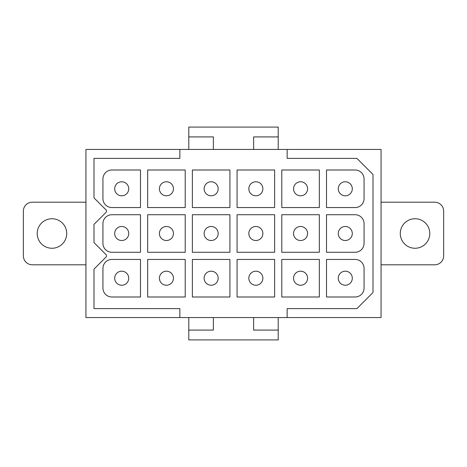 <?xml version="1.0" encoding="UTF-8"?>
<svg xmlns="http://www.w3.org/2000/svg" width="467" height="467" viewBox="0 0 467 467"><rect width="100%" height="100%" fill="white"/><g stroke="black" fill="none" stroke-linecap="round" stroke-linejoin="round"><path stroke-width="0.7" d="M281.788 170.006L319.346 170.006L319.346 207.564L281.788 207.564L281.788 170.006M237.078 170.006L274.637 170.006L274.637 207.564L237.078 207.564L237.078 170.006M192.363 170.006L229.922 170.006L229.922 207.564L192.363 207.564L192.363 170.006M147.654 170.006L185.212 170.006L185.212 207.564L147.654 207.564L147.654 170.006M281.788 214.721L319.346 214.721L319.346 252.279L281.788 252.279L281.788 214.721M237.078 214.721L274.637 214.721L274.637 252.279L237.078 252.279L237.078 214.721M192.363 214.721L229.922 214.721L229.922 252.279L192.363 252.279L192.363 214.721M147.654 214.721L185.212 214.721L185.212 252.279L147.654 252.279L147.654 214.721M281.788 259.436L319.346 259.436L319.346 296.994L281.788 296.994L281.788 259.436M237.078 259.436L274.637 259.436L274.637 296.994L237.078 296.994L237.078 259.436M192.363 259.436L229.922 259.436L229.922 296.994L192.363 296.994L192.363 259.436M111.882 259.436A8.943 8.943 0 0 0 102.938 268.373L102.938 288.051A8.943 8.943 0 0 0 111.882 296.994L140.497 296.994L140.497 259.436L111.882 259.436M355.118 259.436L326.503 259.436L326.503 296.994L355.118 296.994A8.943 8.943 0 0 0 364.062 288.051L364.062 268.373A8.943 8.943 0 0 0 355.118 259.436M287.152 317.56L287.152 308.617L356.905 308.617L373.005 292.523L373.005 174.477L356.905 158.383L287.152 158.383L287.152 149.44L179.848 149.44L179.848 158.383L93.995 158.383L93.995 197.885L105.991 209.881A1.786 1.786 0 0 1 105.991 212.409L93.995 224.405L93.995 242.595L105.991 254.591A1.786 1.786 0 0 1 105.991 257.119L93.995 269.115L93.995 308.617L179.848 308.617L179.848 317.56L213.378 317.56L213.378 330.081L188.785 330.081L188.785 339.918L278.215 339.918L278.215 330.081L253.622 330.081L278.215 330.081L278.215 317.56L381.054 317.56L381.054 149.44L287.152 149.44M356.905 158.383L287.152 158.383M373.005 292.523L373.005 174.477M287.152 308.617L356.905 308.617M179.848 149.44L85.946 149.44L85.946 317.56L179.848 317.56M111.882 214.721A8.943 8.943 0 0 0 102.938 223.664L102.938 243.336A8.943 8.943 0 0 0 111.882 252.279L140.497 252.279L140.497 214.721L111.882 214.721M355.118 214.721L326.503 214.721L326.503 252.279L355.118 252.279A8.943 8.943 0 0 0 364.062 243.336L364.062 223.664A8.943 8.943 0 0 0 355.118 214.721M111.882 170.006A8.943 8.943 0 0 0 102.938 178.949L102.938 198.627A8.943 8.943 0 0 0 111.882 207.564L140.497 207.564L140.497 170.006L111.882 170.006M355.118 170.006L326.503 170.006L326.503 207.564L355.118 207.564A8.943 8.943 0 0 0 364.062 198.627L364.062 178.949A8.943 8.943 0 0 0 355.118 170.006M253.622 330.081L253.622 317.56L278.215 317.56M147.654 259.436L185.212 259.436L185.212 296.994L147.654 296.994L147.654 259.436M188.785 317.56L188.785 330.081L213.378 330.081M253.622 317.56L213.378 317.56M188.785 149.44L188.785 136.919L213.378 136.919L188.785 136.919L188.785 127.082L278.215 127.082L278.215 136.919L253.622 136.919L278.215 136.919L278.215 149.44M253.622 149.44L253.622 136.919M213.378 149.44L213.378 136.919M85.946 264.801L32.299 264.801A8.949 8.949 0 0 1 23.35 255.858L23.35 211.148A8.949 8.949 0 0 1 32.293 202.199L85.946 202.199M51.965 218.743A14.757 14.757 0 0 0 37.208 233.5A14.757 14.757 0 0 0 51.965 248.257A14.757 14.757 0 0 0 66.723 233.5A14.757 14.757 0 0 0 51.965 218.743M381.054 202.199L434.707 202.199A8.949 8.949 0 0 1 443.65 211.148L443.65 255.858A8.949 8.949 0 0 1 434.701 264.801L381.054 264.801M415.035 218.743A14.757 14.757 0 0 1 429.792 233.5A14.757 14.757 0 0 1 415.035 248.257A14.757 14.757 0 0 1 400.277 233.5A14.757 14.757 0 0 1 415.035 218.743M118.355 272.051A7.023 7.023 0 0 0 115.559 281.578A7.023 7.023 0 0 0 125.086 284.374A7.023 7.023 0 0 0 127.876 274.847A7.023 7.023 0 0 0 118.355 272.051M163.065 272.051A7.023 7.023 0 0 0 160.269 281.578A7.023 7.023 0 0 0 169.795 284.374A7.023 7.023 0 0 0 172.592 274.847A7.023 7.023 0 0 0 163.065 272.051M207.78 272.051A7.023 7.023 0 0 0 204.984 281.578A7.023 7.023 0 0 0 214.511 284.374A7.023 7.023 0 0 0 217.307 274.847A7.023 7.023 0 0 0 207.78 272.051M252.489 272.051A7.023 7.023 0 0 0 249.693 281.578A7.023 7.023 0 0 0 259.22 284.374A7.023 7.023 0 0 0 262.016 274.847A7.023 7.023 0 0 0 252.489 272.051M297.205 272.051A7.023 7.023 0 0 0 294.408 281.578A7.023 7.023 0 0 0 303.935 284.374A7.023 7.023 0 0 0 306.731 274.847A7.023 7.023 0 0 0 297.205 272.051M341.914 272.051A7.023 7.023 0 0 0 339.124 281.578A7.023 7.023 0 0 0 348.645 284.374A7.023 7.023 0 0 0 351.441 274.847A7.023 7.023 0 0 0 341.914 272.051M118.355 227.341A7.023 7.023 0 0 0 115.559 236.868A7.023 7.023 0 0 0 125.086 239.659A7.023 7.023 0 0 0 127.876 230.132A7.023 7.023 0 0 0 118.355 227.341M163.065 227.341A7.023 7.023 0 0 0 160.269 236.868A7.023 7.023 0 0 0 169.795 239.659A7.023 7.023 0 0 0 172.592 230.132A7.023 7.023 0 0 0 163.065 227.341M207.78 227.341A7.023 7.023 0 0 0 204.984 236.868A7.023 7.023 0 0 0 214.511 239.659A7.023 7.023 0 0 0 217.307 230.132A7.023 7.023 0 0 0 207.78 227.341M252.489 227.341A7.023 7.023 0 0 0 249.693 236.868A7.023 7.023 0 0 0 259.22 239.659A7.023 7.023 0 0 0 262.016 230.132A7.023 7.023 0 0 0 252.489 227.341M297.205 227.341A7.023 7.023 0 0 0 294.408 236.868A7.023 7.023 0 0 0 303.935 239.659A7.023 7.023 0 0 0 306.731 230.132A7.023 7.023 0 0 0 297.205 227.341M341.914 227.341A7.023 7.023 0 0 0 339.124 236.868A7.023 7.023 0 0 0 348.645 239.659A7.023 7.023 0 0 0 351.441 230.132A7.023 7.023 0 0 0 341.914 227.341M118.355 182.626A7.023 7.023 0 0 0 115.559 192.153A7.023 7.023 0 0 0 125.086 194.949A7.023 7.023 0 0 0 127.876 185.422A7.023 7.023 0 0 0 118.355 182.626M163.065 182.626A7.023 7.023 0 0 0 160.269 192.153A7.023 7.023 0 0 0 169.795 194.949A7.023 7.023 0 0 0 172.592 185.422A7.023 7.023 0 0 0 163.065 182.626M207.78 182.626A7.023 7.023 0 0 0 204.984 192.153A7.023 7.023 0 0 0 214.511 194.949A7.023 7.023 0 0 0 217.307 185.422A7.023 7.023 0 0 0 207.78 182.626M252.489 182.626A7.023 7.023 0 0 0 249.693 192.153A7.023 7.023 0 0 0 259.22 194.949A7.023 7.023 0 0 0 262.016 185.422A7.023 7.023 0 0 0 252.489 182.626M297.205 182.626A7.023 7.023 0 0 0 294.408 192.153A7.023 7.023 0 0 0 303.935 194.949A7.023 7.023 0 0 0 306.731 185.422A7.023 7.023 0 0 0 297.205 182.626M341.914 182.626A7.023 7.023 0 0 0 339.124 192.153A7.023 7.023 0 0 0 348.645 194.949A7.023 7.023 0 0 0 351.441 185.422A7.023 7.023 0 0 0 341.914 182.626"/></g></svg>
